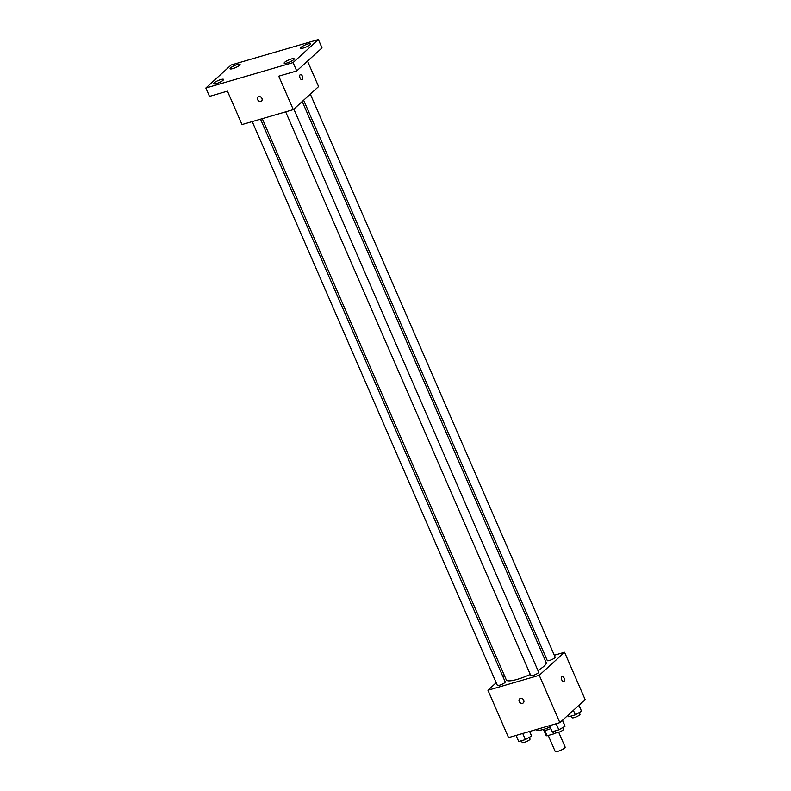 <?xml version="1.0" encoding="UTF-8"?>
<svg xmlns="http://www.w3.org/2000/svg" width="791" height="791" viewBox="0 0 791 791"><rect width="100%" height="100%" fill="white"/><g stroke="black" fill="none" stroke-linecap="round" stroke-linejoin="round"><path stroke-width="1.19" d="M548.252 735.482L555.193 751.45A5.438 1.127 -23.5 0 0 560.621 750.323A5.438 1.127 -23.5 0 0 565.16 747.119L558.723 732.308M552.682 731.635L553.67 733.91A7.386 1.533 -23.5 0 0 555.826 732.862M553.67 733.91L547.085 735.828A7.386 1.533 -23.5 0 1 546.156 735.541L543.911 730.39M544.732 730.409L547.085 735.828M550.803 728.61A7.762 1.612 156.5 0 1 547.323 729.866A7.762 1.612 156.5 0 1 543.358 730.083L543.11 729.52M536.338 729.52L536.446 729.777A13.981 2.907 -23.5 0 0 550.111 727.008M554.323 655.245L564.556 652.259L585.152 699.63L559.86 722.658L508.544 737.627L487.948 690.256L496.204 682.732M564.556 652.259L539.264 675.287L559.86 722.658M539.264 675.287L487.948 690.256M523.306 702.892A2.719 2.274 47.7 0 1 519.647 698.868A2.719 2.274 47.7 0 1 523.306 702.892A2.719 2.274 47.7 0 1 519.647 698.868M262.266 118.67L506.309 679.934A21.743 4.519 -23.5 0 0 530.286 674.407M537.91 670.442A21.743 4.519 -23.5 0 0 546.195 662.591L302.221 101.495M544.277 658.181L546.027 657.667M502.908 676.641L504.322 675.356M303.635 100.21L547.293 660.584A4.291 0.89 -23.5 0 0 551.574 659.694A4.291 0.89 -23.5 0 0 555.153 657.163L310.329 94.109M285.67 111.838L530.801 675.593A4.291 0.89 -23.5 0 0 535.092 674.703A4.291 0.89 -23.5 0 0 538.661 672.172L293.847 109.118M252.22 121.596L497.341 685.352A4.291 0.89 -23.5 0 0 501.632 684.462A4.291 0.89 -23.5 0 0 505.212 681.931L260.516 119.174M562.183 676.404A2.719 1.384 -106.3 0 1 564.171 678.302A2.719 1.384 -106.3 0 1 564.003 681.447A2.719 1.384 -106.3 0 1 563.706 681.615A2.719 1.384 -106.3 0 1 561.61 679.4A2.719 1.384 -106.3 0 1 562.183 676.394A2.719 1.384 -106.3 0 1 564.171 678.302A2.719 1.384 -106.3 0 1 564.003 681.447A2.719 1.384 -106.3 0 1 563.706 681.615M293.303 109.613L241.987 124.582L227.442 91.143L209.486 96.383L205.848 88.028L231.14 65L318.377 39.55L322.016 47.905L296.724 70.933L278.758 76.173L293.303 109.613L318.595 86.585L307.511 61.105M318.377 39.55L293.085 62.578L296.724 70.933M293.085 62.578L205.848 88.028M261.594 100.991A2.719 2.274 47.7 0 1 257.935 96.977A2.719 2.274 47.7 0 1 261.594 100.991A2.719 2.274 47.7 0 1 257.935 96.977M300.471 74.502A2.719 1.384 -106.3 0 1 302.459 76.411A2.719 1.384 -106.3 0 1 302.291 79.545A2.719 1.384 -106.3 0 1 301.994 79.723A2.719 1.384 -106.3 0 1 299.898 77.498A2.719 1.384 -106.3 0 1 300.471 74.502A2.719 1.384 -106.3 0 1 302.459 76.411A2.719 1.384 -106.3 0 1 302.291 79.545A2.719 1.384 -106.3 0 1 301.994 79.723M303.418 48.004A5.438 1.127 156.5 0 1 300.649 48.162A5.438 1.127 156.5 0 1 302.805 46.145A5.438 1.127 156.5 0 1 307.857 43.97A5.438 1.127 156.5 0 1 310.626 43.821A5.438 1.127 156.5 0 1 308.47 45.829A5.438 1.127 156.5 0 1 303.418 48.004M232.861 68.59A5.438 1.127 156.5 0 1 230.092 68.748A5.438 1.127 156.5 0 1 232.238 66.731A5.438 1.127 156.5 0 1 237.29 64.555A5.438 1.127 156.5 0 1 240.069 64.407A5.438 1.127 156.5 0 1 237.913 66.414A5.438 1.127 156.5 0 1 232.861 68.59M216.378 83.599A5.438 1.127 156.5 0 1 213.6 83.757A5.438 1.127 156.5 0 1 215.755 81.74A5.438 1.127 156.5 0 1 220.808 79.565A5.438 1.127 156.5 0 1 223.576 79.416A5.438 1.127 156.5 0 1 221.421 81.424A5.438 1.127 156.5 0 1 216.378 83.599M286.935 63.013A5.438 1.127 156.5 0 1 284.157 63.171A5.438 1.127 156.5 0 1 286.312 61.154A5.438 1.127 156.5 0 1 291.365 58.979A5.438 1.127 156.5 0 1 294.143 58.831A5.438 1.127 156.5 0 1 291.988 60.848A5.438 1.127 156.5 0 1 286.935 63.013M579.081 705.157L581.514 711.267L575.334 714.827L568.67 716.775L568.007 715.242M578.923 705.305L581.514 711.267M573.386 710.338L575.334 714.827M571.379 715.984L572.13 717.704A4.291 0.89 -23.5 0 0 576.421 716.814A4.291 0.89 -23.5 0 0 579.991 714.283L579.249 712.572M529.782 731.428L531.572 736.035L525.392 739.605L518.728 741.543L516.068 735.432M529.594 731.487L531.572 736.035M522.732 733.484L525.392 739.605M521.437 740.752L522.179 742.482A4.291 0.89 -23.5 0 0 526.47 741.582A4.291 0.89 -23.5 0 0 530.049 739.061L529.298 737.35M562.589 720.176L565.031 726.276L558.851 729.836L552.177 731.784L549.527 725.673M562.431 720.314L565.031 726.276M556.192 723.725L558.851 729.836M554.887 730.993L555.638 732.713A4.291 0.89 -23.5 0 0 559.929 731.823A4.291 0.89 -23.5 0 0 563.508 729.302L562.757 727.582"/></g></svg>
